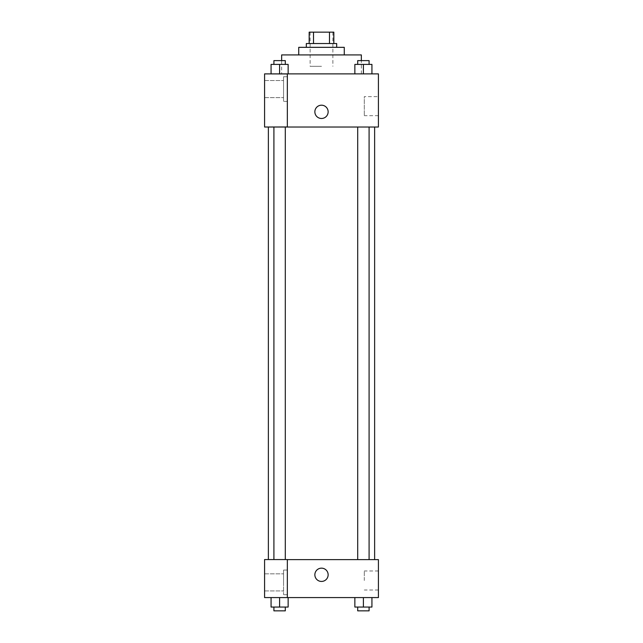 <?xml version="1.0" encoding="UTF-8"?>
<svg xmlns="http://www.w3.org/2000/svg" width="643" height="643" viewBox="0 0 643 643"><rect width="100%" height="100%" fill="white"/><g stroke="black" fill="none" stroke-linecap="round" stroke-linejoin="round"><path stroke-width="0.48" stroke-dasharray="3.21 2.41" d="M321.5 66.301L310.119 66.301L321.5 66.301M321.5 32.15L310.119 32.15L321.5 32.15M329.489 43.531L329.489 32.15L333.83 32.15L333.83 43.531L313.511 43.531L333.83 43.531M329.489 32.15L309.17 32.15M313.511 43.531L309.17 43.531L313.511 43.531L313.511 32.15M336.683 43.531L306.317 43.531M306.317 47.333L336.683 47.333L306.317 47.333M344.27 47.333L298.73 47.333M298.73 54.92L344.27 54.92L298.73 54.92M361.342 54.92L281.658 54.92M281.658 73.889L361.342 73.889L281.658 73.889L281.658 60.611M378.422 73.889L264.578 73.889L264.578 126.96L287.349 126.96L287.349 73.953L264.578 73.953L287.349 73.953L287.349 126.96L264.578 127.017L378.422 127.017L378.422 73.889M271.065 73.889L288.144 73.889L271.065 73.889L288.144 73.889L271.065 73.889L279.609 73.889L279.609 64.404L271.065 64.404L285.299 64.404L271.065 64.404L271.065 73.889L279.609 73.889L271.065 73.889L271.065 64.404L271.065 73.889L288.144 73.889L279.609 73.889L279.609 64.404L288.144 64.404L273.91 64.404L288.144 64.404L288.144 73.889L288.144 64.404M354.856 73.889L371.935 73.889L354.856 73.889L371.935 73.889L354.856 73.889L363.391 73.889L363.391 64.404L354.856 64.404L369.09 64.404L354.856 64.404L354.856 73.889L363.391 73.889L354.856 73.889L354.856 64.404L354.856 73.889L371.935 73.889L363.391 73.889L363.391 64.404L371.935 64.404L357.701 64.404L371.935 64.404L371.935 73.889L371.935 64.404M328.139 111.842A6.639 6.639 0 0 0 318.181 106.087A6.639 6.639 0 0 0 318.181 117.589A6.639 6.639 0 0 0 328.139 111.842A6.639 6.639 0 0 1 318.181 117.589A6.639 6.639 0 0 1 318.181 106.087A6.639 6.639 0 0 1 328.139 111.842M287.349 76.742L287.349 101.401L287.349 76.742L283.555 76.742L283.555 101.401L283.555 76.742L283.555 101.401L283.555 76.742L287.349 76.742L287.349 101.401L287.349 76.742M283.555 89.072L283.555 97.607L283.555 89.072M264.578 89.072L264.578 97.607L264.578 89.072M378.422 96.627L378.422 115.668L378.422 96.627L364.308 96.627L364.308 115.668L364.308 96.627M264.578 126.96L287.349 126.96L287.349 73.953L264.578 73.953M314.861 111.842A6.639 6.639 0 0 0 324.819 117.589A6.639 6.639 0 0 0 324.819 106.087A6.639 6.639 0 0 0 314.861 111.842M264.578 118.481L264.578 105.203L264.578 118.481M363.391 127.017L369.09 127.017L363.391 127.017M279.609 127.017L273.91 127.017L279.609 127.017M321.5 127.017L374.628 127.017L321.5 127.017M321.5 559.619L268.372 559.619L321.5 559.619M363.391 559.619L369.09 559.619L363.391 559.619M279.609 559.619L273.91 559.619L279.609 559.619M264.578 559.619L287.349 559.619L264.578 559.619L264.578 597.572L287.349 597.572L287.349 559.563L264.578 559.619M287.349 597.572L378.422 597.572L378.422 559.619L287.349 559.563L287.349 597.572L287.349 559.619M264.578 574.802L264.578 581.441L264.578 574.802M264.578 582.389L264.578 590.925L264.578 582.389M283.555 582.389L283.555 573.853L283.555 582.389M283.555 570.06L283.555 594.719L283.555 570.06L283.555 594.719L283.555 570.06L287.349 570.06L287.349 594.719L287.349 570.06L283.555 570.06M287.349 570.06L287.349 594.719L287.349 570.06M287.349 559.563L264.578 559.563L287.349 559.563M288.144 607.056L288.144 597.572L288.144 607.056L279.609 607.056L288.144 607.056L279.609 607.056L279.609 597.572L271.065 597.572L288.136 597.572L271.065 597.572L271.065 607.056L279.609 607.056L271.065 607.056L271.065 597.572L288.144 597.572L279.609 597.572L288.144 597.572L279.609 597.572L279.609 607.056L271.065 607.056L271.065 597.572M371.935 607.056L371.935 597.572L371.935 607.056L363.391 607.056L371.935 607.056L363.391 607.056L363.391 597.572L354.864 597.572L371.935 597.572L354.856 597.572L371.935 597.572L354.856 597.572L363.391 597.572L363.391 607.056L354.856 607.056L354.856 597.572L354.856 607.056L369.09 607.056L354.856 607.056L354.856 597.572M378.422 580.492L378.422 590.009L378.422 580.492M364.308 580.492L364.308 570.976L364.308 580.492M314.861 574.802A6.639 6.639 0 0 0 324.819 580.549A6.639 6.639 0 0 0 324.819 569.047A6.639 6.639 0 0 0 314.861 574.802M328.139 574.802A6.639 6.639 0 0 0 318.181 569.047A6.639 6.639 0 0 0 318.181 580.549A6.639 6.639 0 0 0 328.139 574.802A6.639 6.639 0 0 1 318.181 580.549A6.639 6.639 0 0 1 318.181 569.047A6.639 6.639 0 0 1 328.139 574.802M357.701 607.056L357.701 610.85L369.09 610.85L357.701 610.85L369.09 610.85L369.09 607.056L357.701 607.056L369.09 607.056M363.391 607.056L363.391 597.572M273.91 607.056L273.91 610.85L285.299 610.85L273.91 610.85L285.299 610.85L285.299 607.056L273.91 607.056L285.299 607.056M279.609 607.056L279.609 597.572M357.701 64.404L357.701 60.611L369.09 60.611L357.701 60.611L369.09 60.611L369.09 64.404M363.391 73.889L363.391 64.404M273.91 64.404L273.91 60.611L285.299 60.611L273.91 60.611L285.299 60.611L285.299 64.404M279.609 73.889L279.609 64.404M310.119 32.15L310.119 66.301M332.881 32.15L332.881 66.301M361.342 73.889L361.342 60.611M287.349 101.401L283.555 101.401L287.349 101.401M264.578 97.607L283.555 97.607L264.578 97.607M264.578 80.536L283.555 80.536L264.578 80.536M378.422 115.668L364.308 115.668M285.299 559.563L285.299 127.017M273.91 559.563L273.91 127.017M369.09 559.619L369.09 127.017M357.701 559.619L357.701 127.017M264.578 590.925L283.555 590.925L264.578 590.925M264.578 573.853L283.555 573.853L264.578 573.853M287.349 594.719L283.555 594.719L287.349 594.719M378.422 570.976L364.308 570.976M378.422 590.009L364.308 590.009"/><path stroke-width="0.96" d="M313.511 43.531L313.511 32.15L309.17 32.15L309.17 43.531L309.17 32.15M313.511 32.15L333.83 32.15L333.83 43.531M329.489 43.531L329.489 32.15M306.317 47.333L306.317 43.531L336.683 43.531L336.683 47.333M298.73 54.92L298.73 47.333L344.27 47.333L344.27 54.92M281.658 60.611L281.658 54.92L361.342 54.92L361.342 60.611M264.578 73.889L378.422 73.889L378.422 127.017L264.578 127.017L287.349 126.96L287.349 73.953L264.578 73.889M314.861 111.842A6.639 6.639 0 0 1 324.819 106.087A6.639 6.639 0 0 1 324.819 117.589A6.639 6.639 0 0 1 314.861 111.842M264.578 73.953L264.578 126.96M287.349 559.619L378.422 559.619L378.422 597.572L264.578 597.572L264.578 559.563L287.349 559.563L287.349 597.572M314.861 574.802A6.639 6.639 0 0 1 324.819 569.047A6.639 6.639 0 0 1 324.819 580.549A6.639 6.639 0 0 1 314.861 574.802M354.856 597.572L354.856 607.056L371.935 607.056L371.935 597.572L371.935 607.056M363.391 607.056L363.391 597.572M369.09 607.056L369.09 610.85L357.701 610.85L357.701 607.056M271.065 597.572L271.065 607.056L288.144 607.056L288.144 597.572L288.144 607.056M279.609 607.056L279.609 597.572M285.299 607.056L285.299 610.85L273.91 610.85L273.91 607.056M354.856 73.889L354.856 64.404L371.935 64.404L371.935 73.889L371.935 64.404M363.391 73.889L363.391 64.404M369.09 64.404L369.09 60.611L357.701 60.611L357.701 64.404M271.065 73.889L271.065 64.404L288.144 64.404L288.144 73.889L288.144 64.404M279.609 73.889L279.609 64.404M285.299 64.404L285.299 60.611L273.91 60.611L273.91 64.404M374.628 559.619L374.628 127.017M268.372 559.563L268.372 127.017M357.701 127.017L357.701 559.619M369.09 127.017L369.09 559.619M285.299 559.563L285.299 127.017M273.91 559.563L273.91 127.017"/></g></svg>

